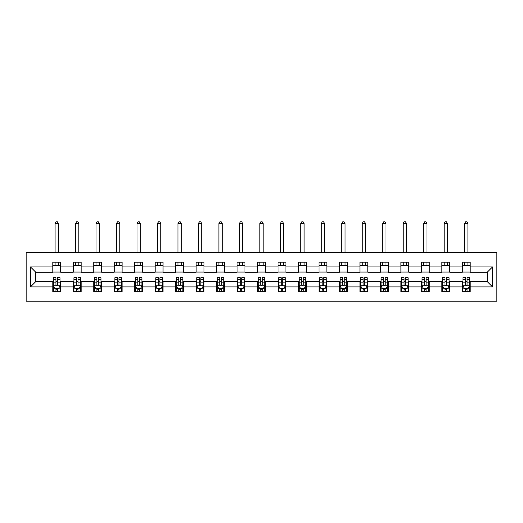 <?xml version="1.0" encoding="UTF-8"?>
<svg xmlns="http://www.w3.org/2000/svg" width="523" height="523" viewBox="0 0 523 523"><rect width="100%" height="100%" fill="white"/><g stroke="black" fill="none" stroke-linecap="round" stroke-linejoin="round"><path stroke-width="0.78" d="M26.15 301.209L496.85 301.209L496.85 252.642L26.15 252.642L26.15 301.209M470.203 266.946L470.203 262.154L462.325 262.154L462.325 266.946L449.728 266.946L449.728 262.154L441.85 262.154L441.85 266.946L429.252 266.946L429.252 262.154L421.375 262.154L421.375 266.946L408.777 266.946L408.777 262.154L400.899 262.154L400.899 266.946L388.295 266.946L388.295 262.154L380.424 262.154L380.424 266.946L367.819 266.946L367.819 262.154L359.948 262.154L359.948 266.946L347.344 266.946L347.344 262.154L339.466 262.154L339.466 266.946L326.868 266.946L326.868 262.154L318.991 262.154L318.991 266.946L306.393 266.946L306.393 262.154L298.515 262.154L298.515 266.946L285.918 266.946L285.918 262.154L278.04 262.154L278.04 266.946L265.436 266.946L265.436 262.154L257.564 262.154L257.564 266.946L244.96 266.946L244.96 262.154L237.082 262.154L237.082 266.946L224.485 266.946L224.485 262.154L216.607 262.154L216.607 266.946L204.009 266.946L204.009 262.154L196.132 262.154L196.132 266.946L183.534 266.946L183.534 262.154L175.656 262.154L175.656 266.946L163.052 266.946L163.052 262.154L155.181 262.154L155.181 266.946L142.576 266.946L142.576 262.154L134.705 262.154L134.705 266.946L122.101 266.946L122.101 262.154L114.223 262.154L114.223 266.946L101.625 266.946L101.625 262.154L93.748 262.154L93.748 266.946L81.15 266.946L81.15 262.154L73.272 262.154L73.272 266.946L60.675 266.946L60.675 262.154L52.797 262.154L52.797 266.946L30.484 266.946L30.484 286.898L35.734 281.649L52.797 281.649L52.797 291.69L60.675 291.69L60.675 281.649L73.272 281.649L73.272 291.69L81.15 291.69L81.15 281.649L93.748 281.649L93.748 291.69L101.625 291.69L101.625 281.649L114.223 281.649L114.223 291.69L122.101 291.69L122.101 281.649L134.705 281.649L134.705 291.69L142.576 291.69L142.576 281.649L155.181 281.649L155.181 291.69L163.052 291.69L163.052 281.649L175.656 281.649L175.656 291.69L183.534 291.69L183.534 281.649L196.132 281.649L196.132 291.69L204.009 291.69L204.009 281.649L216.607 281.649L216.607 291.69L224.485 291.69L224.485 281.649L237.082 281.649L237.082 291.69L244.96 291.69L244.96 281.649L257.564 281.649L257.564 291.69L265.436 291.69L265.436 281.649L278.04 281.649L278.04 291.69L285.918 291.69L285.918 281.649L298.515 281.649L298.515 291.69L306.393 291.69L306.393 281.649L318.991 281.649L318.991 291.69L326.868 291.69L326.868 281.649L339.466 281.649L339.466 291.69L347.344 291.69L347.344 281.649L359.948 281.649L359.948 291.69L367.819 291.69L367.819 281.649L380.424 281.649L380.424 291.69L388.295 291.69L388.295 281.649L400.899 281.649L400.899 291.69L408.777 291.69L408.777 281.649L421.375 281.649L421.375 291.69L429.252 291.69L429.252 281.649L441.85 281.649L441.85 291.69L449.728 291.69L449.728 281.649L462.325 281.649L462.325 291.69L470.203 291.69L470.203 281.649L487.266 281.649L487.266 272.195L470.203 272.195L470.203 266.946L492.516 266.946L492.516 286.898L470.203 286.898M462.325 286.898L449.728 286.898M441.85 286.898L429.252 286.898M421.375 286.898L408.777 286.898M400.899 286.898L388.295 286.898M380.424 286.898L367.819 286.898M359.948 286.898L347.344 286.898M339.466 286.898L326.868 286.898M318.991 286.898L306.393 286.898M298.515 286.898L285.918 286.898M278.04 286.898L265.436 286.898M257.564 286.898L244.96 286.898M237.082 286.898L224.485 286.898M216.607 286.898L204.009 286.898M196.132 286.898L183.534 286.898M175.656 286.898L163.052 286.898M155.181 286.898L142.576 286.898M134.705 286.898L122.101 286.898M114.223 286.898L101.625 286.898M93.748 286.898L81.15 286.898M73.272 286.898L60.675 286.898M52.797 286.898L30.484 286.898M462.325 266.946L462.325 272.195L449.728 272.195L449.728 266.946M441.85 266.946L441.85 272.195L429.252 272.195L429.252 266.946M421.375 266.946L421.375 272.195L408.777 272.195L408.777 266.946M400.899 266.946L400.899 272.195L388.295 272.195L388.295 266.946M380.424 266.946L380.424 272.195L367.819 272.195L367.819 266.946M359.948 266.946L359.948 272.195L347.344 272.195L347.344 266.946M339.466 266.946L339.466 272.195L326.868 272.195L326.868 266.946M318.991 266.946L318.991 272.195L306.393 272.195L306.393 266.946M298.515 266.946L298.515 272.195L285.918 272.195L285.918 266.946M278.04 266.946L278.04 272.195L265.436 272.195L265.436 266.946M257.564 266.946L257.564 272.195L244.96 272.195L244.96 266.946M237.082 266.946L237.082 272.195L224.485 272.195L224.485 266.946M216.607 266.946L216.607 272.195L204.009 272.195L204.009 266.946M196.132 266.946L196.132 272.195L183.534 272.195L183.534 266.946M175.656 266.946L175.656 272.195L163.052 272.195L163.052 266.946M155.181 266.946L155.181 272.195L142.576 272.195L142.576 266.946M134.705 266.946L134.705 272.195L122.101 272.195L122.101 266.946M114.223 266.946L114.223 272.195L101.625 272.195L101.625 266.946M93.748 266.946L93.748 272.195L81.15 272.195L81.15 266.946M73.272 266.946L73.272 272.195L60.675 272.195L60.675 266.946M52.797 266.946L52.797 272.195L35.734 272.195L30.484 266.946M35.734 272.195L35.734 281.649M492.516 286.898L487.266 281.649M487.266 272.195L492.516 266.946M52.797 265.436L60.675 265.436M52.797 272.065L60.675 272.065M52.797 281.779L53.451 281.779M55.948 281.779L57.523 281.779M60.014 281.779L60.675 281.779M52.797 288.408L53.451 288.408M55.948 288.408L57.523 288.408M60.014 288.408L60.675 288.408M73.272 281.779L73.926 281.779M76.423 281.779L77.999 281.779M80.49 281.779L81.15 281.779M73.272 288.408L73.926 288.408M76.423 288.408L77.999 288.408M80.49 288.408L81.15 288.408M73.272 265.436L81.15 265.436M73.272 272.065L81.15 272.065M93.748 281.779L94.408 281.779M96.899 281.779L98.474 281.779M100.972 281.779L101.625 281.779M93.748 288.408L94.408 288.408M96.899 288.408L98.474 288.408M100.972 288.408L101.625 288.408M93.748 265.436L101.625 265.436M93.748 272.065L101.625 272.065M114.223 281.779L114.883 281.779M117.374 281.779L118.95 281.779M121.447 281.779L122.101 281.779M114.223 288.408L114.883 288.408M117.374 288.408L118.95 288.408M121.447 288.408L122.101 288.408M114.223 265.436L122.101 265.436M114.223 272.065L122.101 272.065M134.705 281.779L135.359 281.779M137.85 281.779L139.425 281.779M141.923 281.779L142.576 281.779M134.705 288.408L135.359 288.408M137.85 288.408L139.425 288.408M141.923 288.408L142.576 288.408M134.705 265.436L142.576 265.436M134.705 272.065L142.576 272.065M155.181 281.779L155.834 281.779M158.332 281.779L159.907 281.779M162.398 281.779L163.052 281.779M155.181 288.408L155.834 288.408M158.332 288.408L159.907 288.408M162.398 288.408L163.052 288.408M155.181 265.436L163.052 265.436M155.181 272.065L163.052 272.065M175.656 281.779L176.31 281.779M178.807 281.779L180.383 281.779M182.873 281.779L183.534 281.779M175.656 288.408L176.31 288.408M178.807 288.408L180.383 288.408M182.873 288.408L183.534 288.408M175.656 265.436L183.534 265.436M175.656 272.065L183.534 272.065M196.132 281.779L196.792 281.779M199.283 281.779L200.858 281.779M203.349 281.779L204.009 281.779M196.132 288.408L196.792 288.408M199.283 288.408L200.858 288.408M203.349 288.408L204.009 288.408M196.132 265.436L204.009 265.436M196.132 272.065L204.009 272.065M216.607 281.779L217.267 281.779M219.758 281.779L221.334 281.779M223.831 281.779L224.485 281.779M216.607 288.408L217.267 288.408M219.758 288.408L221.334 288.408M223.831 288.408L224.485 288.408M216.607 265.436L224.485 265.436M216.607 272.065L224.485 272.065M237.082 281.779L237.743 281.779M240.234 281.779L241.809 281.779M244.306 281.779L244.96 281.779M237.082 288.408L237.743 288.408M240.234 288.408L241.809 288.408M244.306 288.408L244.96 288.408M237.082 265.436L244.96 265.436M237.082 272.065L244.96 272.065M257.564 281.779L258.218 281.779M260.716 281.779L262.285 281.779M264.782 281.779L265.436 281.779M257.564 288.408L258.218 288.408M260.716 288.408L262.285 288.408M264.782 288.408L265.436 288.408M257.564 265.436L265.436 265.436M257.564 272.065L265.436 272.065M278.04 281.779L278.694 281.779M281.191 281.779L282.766 281.779M285.257 281.779L285.918 281.779M278.04 288.408L278.694 288.408M281.191 288.408L282.766 288.408M285.257 288.408L285.918 288.408M278.04 265.436L285.918 265.436M278.04 272.065L285.918 272.065M298.515 281.779L299.169 281.779M301.666 281.779L303.242 281.779M305.733 281.779L306.393 281.779M298.515 288.408L299.169 288.408M301.666 288.408L303.242 288.408M305.733 288.408L306.393 288.408M298.515 265.436L306.393 265.436M298.515 272.065L306.393 272.065M318.991 281.779L319.651 281.779M322.142 281.779L323.717 281.779M326.208 281.779L326.868 281.779M318.991 288.408L319.651 288.408M322.142 288.408L323.717 288.408M326.208 288.408L326.868 288.408M318.991 265.436L326.868 265.436M318.991 272.065L326.868 272.065M339.466 281.779L340.127 281.779M342.617 281.779L344.193 281.779M346.69 281.779L347.344 281.779M339.466 288.408L340.127 288.408M342.617 288.408L344.193 288.408M346.69 288.408L347.344 288.408M339.466 265.436L347.344 265.436M339.466 272.065L347.344 272.065M359.948 281.779L360.602 281.779M363.093 281.779L364.668 281.779M367.166 281.779L367.819 281.779M359.948 288.408L360.602 288.408M363.093 288.408L364.668 288.408M367.166 288.408L367.819 288.408M359.948 265.436L367.819 265.436M359.948 272.065L367.819 272.065M380.424 281.779L381.077 281.779M383.575 281.779L385.15 281.779M387.641 281.779L388.295 281.779M380.424 288.408L381.077 288.408M383.575 288.408L385.15 288.408M387.641 288.408L388.295 288.408M380.424 265.436L388.295 265.436M380.424 272.065L388.295 272.065M400.899 281.779L401.553 281.779M404.05 281.779L405.626 281.779M408.117 281.779L408.777 281.779M400.899 288.408L401.553 288.408M404.05 288.408L405.626 288.408M408.117 288.408L408.777 288.408M400.899 265.436L408.777 265.436M400.899 272.065L408.777 272.065M421.375 281.779L422.028 281.779M424.526 281.779L426.101 281.779M428.592 281.779L429.252 281.779M421.375 288.408L422.028 288.408M424.526 288.408L426.101 288.408M428.592 288.408L429.252 288.408M421.375 265.436L429.252 265.436M421.375 272.065L429.252 272.065M441.85 281.779L442.51 281.779M445.001 281.779L446.577 281.779M449.074 281.779L449.728 281.779M441.85 288.408L442.51 288.408M445.001 288.408L446.577 288.408M449.074 288.408L449.728 288.408M441.85 265.436L449.728 265.436M441.85 272.065L449.728 272.065M462.325 281.779L462.986 281.779M465.477 281.779L467.052 281.779M469.549 281.779L470.203 281.779M462.325 288.408L462.986 288.408M465.477 288.408L467.052 288.408M469.549 288.408L470.203 288.408M462.325 265.436L470.203 265.436M462.325 272.065L470.203 272.065M55.948 289.984L57.523 289.984M53.451 279.354L55.948 279.354L55.948 277.713L53.451 277.713L53.451 285.715L54.765 288.343L58.7 288.343L60.014 285.715L60.014 277.713L57.523 277.713L57.523 279.354L60.014 279.354M60.014 285.715L60.014 291.69M53.451 285.715L53.451 291.69M57.523 288.343L57.523 291.69M55.948 291.69L55.948 288.343M55.948 279.354L55.948 284.734C56.471 285.748 56.994 285.748 57.523 284.734L57.523 279.354M58.373 265.436L58.373 262.154M58.373 252.642L58.373 223.498L55.092 223.498L55.092 252.642M55.092 265.436L55.092 262.154M55.092 223.498L56.079 221.791L57.393 221.791L58.373 223.498M76.423 289.984L77.999 289.984M73.926 279.354L76.423 279.354L76.423 277.713L73.926 277.713L73.926 285.715L75.24 288.343L79.182 288.343L80.49 285.715L80.49 277.713L77.999 277.713L77.999 279.354L80.49 279.354M80.49 285.715L80.49 291.69M73.926 285.715L73.926 291.69M77.999 288.343L77.999 291.69M76.423 291.69L76.423 288.343M76.423 279.354L76.423 284.734C76.946 285.748 77.469 285.748 77.999 284.734L77.999 279.354M78.849 265.436L78.849 262.154M78.849 252.642L78.849 223.498L75.567 223.498L75.567 252.642M75.567 265.436L75.567 262.154M75.567 223.498L76.554 221.791L77.868 221.791L78.849 223.498M96.899 289.984L98.474 289.984M94.408 279.354L96.899 279.354L96.899 277.713L94.408 277.713L94.408 285.715L95.716 288.343L99.658 288.343L100.972 285.715L100.972 277.713L98.474 277.713L98.474 279.354L100.972 279.354M100.972 285.715L100.972 291.69M94.408 285.715L94.408 291.69M98.474 288.343L98.474 291.69M96.899 291.69L96.899 288.343M96.899 279.354L96.899 284.734C97.422 285.748 97.951 285.748 98.474 284.734L98.474 279.354M99.331 265.436L99.331 262.154M99.331 252.642L99.331 223.498L96.049 223.498L96.049 252.642M96.049 265.436L96.049 262.154M96.049 223.498L97.03 221.791L98.344 221.791L99.331 223.498M117.374 289.984L118.95 289.984M114.883 279.354L117.374 279.354L117.374 277.713L114.883 277.713L114.883 285.715L116.198 288.343L120.133 288.343L121.447 285.715L121.447 277.713L118.95 277.713L118.95 279.354L121.447 279.354M121.447 285.715L121.447 291.69M114.883 285.715L114.883 291.69M118.95 288.343L118.95 291.69M117.374 291.69L117.374 288.343M117.374 279.354L117.374 284.734C117.897 285.748 118.427 285.748 118.95 284.734L118.95 279.354M119.806 265.436L119.806 262.154M119.806 252.642L119.806 223.498L116.524 223.498L116.524 252.642M116.524 265.436L116.524 262.154M116.524 223.498L117.505 221.791L118.819 221.791L119.806 223.498M137.85 289.984L139.425 289.984M135.359 279.354L137.85 279.354L137.85 277.713L135.359 277.713L135.359 285.715L136.673 288.343L140.609 288.343L141.923 285.715L141.923 277.713L139.425 277.713L139.425 279.354L141.923 279.354M141.923 285.715L141.923 291.69M135.359 285.715L135.359 291.69M139.425 288.343L139.425 291.69M137.85 291.69L137.85 288.343M137.85 279.354L137.85 284.734C138.379 285.748 138.902 285.748 139.425 284.734L139.425 279.354M140.282 265.436L140.282 262.154M140.282 252.642L140.282 223.498L137 223.498L137 252.642M137 265.436L137 262.154M137 223.498L137.987 221.791L139.295 221.791L140.282 223.498M158.332 289.984L159.907 289.984M155.834 279.354L158.332 279.354L158.332 277.713L155.834 277.713L155.834 285.715L157.148 288.343L161.084 288.343L162.398 285.715L162.398 277.713L159.907 277.713L159.907 279.354L162.398 279.354M162.398 285.715L162.398 291.69M155.834 285.715L155.834 291.69M159.907 288.343L159.907 291.69M158.332 291.69L158.332 288.343M158.332 279.354L158.332 284.734C158.855 285.748 159.378 285.748 159.907 284.734L159.907 279.354M160.757 265.436L160.757 262.154M160.757 252.642L160.757 223.498L157.475 223.498L157.475 252.642M157.475 265.436L157.475 262.154M157.475 223.498L158.462 221.791L159.77 221.791L160.757 223.498M178.807 289.984L180.383 289.984M176.31 279.354L178.807 279.354L178.807 277.713L176.31 277.713L176.31 285.715L177.624 288.343L181.559 288.343L182.873 285.715L182.873 277.713L180.383 277.713L180.383 279.354L182.873 279.354M182.873 285.715L182.873 291.69M176.31 285.715L176.31 291.69M180.383 288.343L180.383 291.69M178.807 291.69L178.807 288.343M178.807 279.354L178.807 284.734C179.33 285.748 179.853 285.748 180.383 284.734L180.383 279.354M181.233 265.436L181.233 262.154M181.233 252.642L181.233 223.498L177.951 223.498L177.951 252.642M177.951 265.436L177.951 262.154M177.951 223.498L178.938 221.791L180.252 221.791L181.233 223.498M199.283 289.984L200.858 289.984M196.792 279.354L199.283 279.354L199.283 277.713L196.792 277.713L196.792 285.715L198.099 288.343L202.041 288.343L203.349 285.715L203.349 277.713L200.858 277.713L200.858 279.354L203.349 279.354M203.349 285.715L203.349 291.69M196.792 285.715L196.792 291.69M200.858 288.343L200.858 291.69M199.283 291.69L199.283 288.343M199.283 279.354L199.283 284.734C199.806 285.748 200.335 285.748 200.858 284.734L200.858 279.354M201.708 265.436L201.708 262.154M201.708 252.642L201.708 223.498L198.426 223.498L198.426 252.642M198.426 265.436L198.426 262.154M198.426 223.498L199.413 221.791L200.727 221.791L201.708 223.498M219.758 289.984L221.334 289.984M217.267 279.354L219.758 279.354L219.758 277.713L217.267 277.713L217.267 285.715L218.575 288.343L222.517 288.343L223.831 285.715L223.831 277.713L221.334 277.713L221.334 279.354L223.831 279.354M223.831 285.715L223.831 291.69M217.267 285.715L217.267 291.69M221.334 288.343L221.334 291.69M219.758 291.69L219.758 288.343M219.758 279.354L219.758 284.734C220.281 285.748 220.811 285.748 221.334 284.734L221.334 279.354M222.19 265.436L222.19 262.154M222.19 252.642L222.19 223.498L218.908 223.498L218.908 252.642M218.908 265.436L218.908 262.154M218.908 223.498L219.889 221.791L221.203 221.791L222.19 223.498M240.234 289.984L241.809 289.984M237.743 279.354L240.234 279.354L240.234 277.713L237.743 277.713L237.743 285.715L239.057 288.343L242.992 288.343L244.306 285.715L244.306 277.713L241.809 277.713L241.809 279.354L244.306 279.354M244.306 285.715L244.306 291.69M237.743 285.715L237.743 291.69M241.809 288.343L241.809 291.69M240.234 291.69L240.234 288.343M240.234 279.354L240.234 284.734C240.763 285.748 241.286 285.748 241.809 284.734L241.809 279.354M242.665 265.436L242.665 262.154M242.665 252.642L242.665 223.498L239.384 223.498L239.384 252.642M239.384 265.436L239.384 262.154M239.384 223.498L240.364 221.791L241.678 221.791L242.665 223.498M260.716 289.984L262.285 289.984M258.218 279.354L260.716 279.354L260.716 277.713L258.218 277.713L258.218 285.715L259.532 288.343L263.468 288.343L264.782 285.715L264.782 277.713L262.285 277.713L262.285 279.354L264.782 279.354M264.782 285.715L264.782 291.69M258.218 285.715L258.218 291.69M262.285 288.343L262.285 291.69M260.716 291.69L260.716 288.343M260.716 279.354L260.716 284.734C261.239 285.748 261.762 285.748 262.285 284.734L262.285 279.354M263.141 265.436L263.141 262.154M263.141 252.642L263.141 223.498L259.859 223.498L259.859 252.642M259.859 265.436L259.859 262.154M259.859 223.498L260.846 221.791L262.154 221.791L263.141 223.498M281.191 289.984L282.766 289.984M278.694 279.354L281.191 279.354L281.191 277.713L278.694 277.713L278.694 285.715L280.008 288.343L283.943 288.343L285.257 285.715L285.257 277.713L282.766 277.713L282.766 279.354L285.257 279.354M285.257 285.715L285.257 291.69M278.694 285.715L278.694 291.69M282.766 288.343L282.766 291.69M281.191 291.69L281.191 288.343M281.191 279.354L281.191 284.734C281.714 285.748 282.237 285.748 282.766 284.734L282.766 279.354M283.616 265.436L283.616 262.154M283.616 252.642L283.616 223.498L280.335 223.498L280.335 252.642M280.335 265.436L280.335 262.154M280.335 223.498L281.322 221.791L282.636 221.791L283.616 223.498M301.666 289.984L303.242 289.984M299.169 279.354L301.666 279.354L301.666 277.713L299.169 277.713L299.169 285.715L300.483 288.343L304.425 288.343L305.733 285.715L305.733 277.713L303.242 277.713L303.242 279.354L305.733 279.354M305.733 285.715L305.733 291.69M299.169 285.715L299.169 291.69M303.242 288.343L303.242 291.69M301.666 291.69L301.666 288.343M301.666 279.354L301.666 284.734C302.189 285.748 302.712 285.748 303.242 284.734L303.242 279.354M304.092 265.436L304.092 262.154M304.092 252.642L304.092 223.498L300.81 223.498L300.81 252.642M300.81 265.436L300.81 262.154M300.81 223.498L301.797 221.791L303.111 221.791L304.092 223.498M322.142 289.984L323.717 289.984M319.651 279.354L322.142 279.354L322.142 277.713L319.651 277.713L319.651 285.715L320.959 288.343L324.901 288.343L326.208 285.715L326.208 277.713L323.717 277.713L323.717 279.354L326.208 279.354M326.208 285.715L326.208 291.69M319.651 285.715L319.651 291.69M323.717 288.343L323.717 291.69M322.142 291.69L322.142 288.343M322.142 279.354L322.142 284.734C322.665 285.748 323.194 285.748 323.717 284.734L323.717 279.354M324.574 265.436L324.574 262.154M324.574 252.642L324.574 223.498L321.292 223.498L321.292 252.642M321.292 265.436L321.292 262.154M321.292 223.498L322.273 221.791L323.587 221.791L324.574 223.498M342.617 289.984L344.193 289.984M340.127 279.354L342.617 279.354L342.617 277.713L340.127 277.713L340.127 285.715L341.441 288.343L345.376 288.343L346.69 285.715L346.69 277.713L344.193 277.713L344.193 279.354L346.69 279.354M346.69 285.715L346.69 291.69M340.127 285.715L340.127 291.69M344.193 288.343L344.193 291.69M342.617 291.69L342.617 288.343M342.617 279.354L342.617 284.734C343.14 285.748 343.67 285.748 344.193 284.734L344.193 279.354M345.049 265.436L345.049 262.154M345.049 252.642L345.049 223.498L341.767 223.498L341.767 252.642M341.767 265.436L341.767 262.154M341.767 223.498L342.748 221.791L344.062 221.791L345.049 223.498M363.093 289.984L364.668 289.984M360.602 279.354L363.093 279.354L363.093 277.713L360.602 277.713L360.602 285.715L361.916 288.343L365.852 288.343L367.166 285.715L367.166 277.713L364.668 277.713L364.668 279.354L367.166 279.354M367.166 285.715L367.166 291.69M360.602 285.715L360.602 291.69M364.668 288.343L364.668 291.69M363.093 291.69L363.093 288.343M363.093 279.354L363.093 284.734C363.622 285.748 364.145 285.748 364.668 284.734L364.668 279.354M365.525 265.436L365.525 262.154M365.525 252.642L365.525 223.498L362.243 223.498L362.243 252.642M362.243 265.436L362.243 262.154M362.243 223.498L363.23 221.791L364.538 221.791L365.525 223.498M383.575 289.984L385.15 289.984M381.077 279.354L383.575 279.354L383.575 277.713L381.077 277.713L381.077 285.715L382.391 288.343L386.327 288.343L387.641 285.715L387.641 277.713L385.15 277.713L385.15 279.354L387.641 279.354M387.641 285.715L387.641 291.69M381.077 285.715L381.077 291.69M385.15 288.343L385.15 291.69M383.575 291.69L383.575 288.343M383.575 279.354L383.575 284.734C384.098 285.748 384.621 285.748 385.15 284.734L385.15 279.354M386 265.436L386 262.154M386 252.642L386 223.498L382.718 223.498L382.718 252.642M382.718 265.436L382.718 262.154M382.718 223.498L383.705 221.791L385.013 221.791L386 223.498M404.05 289.984L405.626 289.984M401.553 279.354L404.05 279.354L404.05 277.713L401.553 277.713L401.553 285.715L402.867 288.343L406.802 288.343L408.117 285.715L408.117 277.713L405.626 277.713L405.626 279.354L408.117 279.354M408.117 285.715L408.117 291.69M401.553 285.715L401.553 291.69M405.626 288.343L405.626 291.69M404.05 291.69L404.05 288.343M404.05 279.354L404.05 284.734C404.573 285.748 405.096 285.748 405.626 284.734L405.626 279.354M406.476 265.436L406.476 262.154M406.476 252.642L406.476 223.498L403.194 223.498L403.194 252.642M403.194 265.436L403.194 262.154M403.194 223.498L404.181 221.791L405.495 221.791L406.476 223.498M424.526 289.984L426.101 289.984M422.028 279.354L424.526 279.354L424.526 277.713L422.028 277.713L422.028 285.715L423.342 288.343L427.284 288.343L428.592 285.715L428.592 277.713L426.101 277.713L426.101 279.354L428.592 279.354M428.592 285.715L428.592 291.69M422.028 285.715L422.028 291.69M426.101 288.343L426.101 291.69M424.526 291.69L424.526 288.343M424.526 279.354L424.526 284.734C425.049 285.748 425.572 285.748 426.101 284.734L426.101 279.354M426.951 265.436L426.951 262.154M426.951 252.642L426.951 223.498L423.669 223.498L423.669 252.642M423.669 265.436L423.669 262.154M423.669 223.498L424.656 221.791L425.97 221.791L426.951 223.498M445.001 289.984L446.577 289.984M442.51 279.354L445.001 279.354L445.001 277.713L442.51 277.713L442.51 285.715L443.818 288.343L447.76 288.343L449.074 285.715L449.074 277.713L446.577 277.713L446.577 279.354L449.074 279.354M449.074 285.715L449.074 291.69M442.51 285.715L442.51 291.69M446.577 288.343L446.577 291.69M445.001 291.69L445.001 288.343M445.001 279.354L445.001 284.734C445.524 285.748 446.054 285.748 446.577 284.734L446.577 279.354M447.433 265.436L447.433 262.154M447.433 252.642L447.433 223.498L444.151 223.498L444.151 252.642M444.151 265.436L444.151 262.154M444.151 223.498L445.132 221.791L446.446 221.791L447.433 223.498M465.477 289.984L467.052 289.984M462.986 279.354L465.477 279.354L465.477 277.713L462.986 277.713L462.986 285.715L464.3 288.343L468.235 288.343L469.549 285.715L469.549 277.713L467.052 277.713L467.052 279.354L469.549 279.354M469.549 285.715L469.549 291.69M462.986 285.715L462.986 291.69M467.052 288.343L467.052 291.69M465.477 291.69L465.477 288.343M465.477 279.354L465.477 284.734C466.006 285.748 466.529 285.748 467.052 284.734L467.052 279.354M467.908 265.436L467.908 262.154M467.908 252.642L467.908 223.498L464.627 223.498L464.627 252.642M464.627 265.436L464.627 262.154M464.627 223.498L465.607 221.791L466.921 221.791L467.908 223.498M53.483 285.78L59.982 285.78M60.014 288.186L58.779 288.186M54.686 288.186L53.451 288.186M57.523 282.878L60.014 282.878M53.451 282.878L55.948 282.878M55.948 289.147L57.523 289.147M73.959 285.78L80.457 285.78M80.49 288.186L79.261 288.186M75.162 288.186L73.926 288.186M77.999 282.878L80.49 282.878M73.926 282.878L76.423 282.878M76.423 289.147L77.999 289.147M94.441 285.78L100.932 285.78M100.972 288.186L99.736 288.186M95.637 288.186L94.408 288.186M98.474 282.878L100.972 282.878M94.408 282.878L96.899 282.878M96.899 289.147L98.474 289.147M114.916 285.78L121.414 285.78M121.447 288.186L120.212 288.186M116.119 288.186L114.883 288.186M118.95 282.878L121.447 282.878M114.883 282.878L117.374 282.878M117.374 289.147L118.95 289.147M135.392 285.78L141.89 285.78M141.923 288.186L140.687 288.186M136.595 288.186L135.359 288.186M139.425 282.878L141.923 282.878M135.359 282.878L137.85 282.878M137.85 289.147L139.425 289.147M155.867 285.78L162.365 285.78M162.398 288.186L161.162 288.186M157.07 288.186L155.834 288.186M159.907 282.878L162.398 282.878M155.834 282.878L158.332 282.878M158.332 289.147L159.907 289.147M176.343 285.78L182.841 285.78M182.873 288.186L181.638 288.186M177.545 288.186L176.31 288.186M180.383 282.878L182.873 282.878M176.31 282.878L178.807 282.878M178.807 289.147L180.383 289.147M196.825 285.78L203.316 285.78M203.349 288.186L202.12 288.186M198.021 288.186L196.792 288.186M200.858 282.878L203.349 282.878M196.792 282.878L199.283 282.878M199.283 289.147L200.858 289.147M217.3 285.78L223.798 285.78M223.831 288.186L222.595 288.186M218.496 288.186L217.267 288.186M221.334 282.878L223.831 282.878M217.267 282.878L219.758 282.878M219.758 289.147L221.334 289.147M237.775 285.78L244.274 285.78M244.306 288.186L243.071 288.186M238.978 288.186L237.743 288.186M241.809 282.878L244.306 282.878M237.743 282.878L240.234 282.878M240.234 289.147L241.809 289.147M258.251 285.78L264.749 285.78M264.782 288.186L263.546 288.186M259.454 288.186L258.218 288.186M262.285 282.878L264.782 282.878M258.218 282.878L260.716 282.878M260.716 289.147L262.285 289.147M278.726 285.78L285.225 285.78M285.257 288.186L284.022 288.186M279.929 288.186L278.694 288.186M282.766 282.878L285.257 282.878M278.694 282.878L281.191 282.878M281.191 289.147L282.766 289.147M299.202 285.78L305.7 285.78M305.733 288.186L304.504 288.186M300.405 288.186L299.169 288.186M303.242 282.878L305.733 282.878M299.169 282.878L301.666 282.878M301.666 289.147L303.242 289.147M319.684 285.78L326.175 285.78M326.208 288.186L324.979 288.186M320.88 288.186L319.651 288.186M323.717 282.878L326.208 282.878M319.651 282.878L322.142 282.878M322.142 289.147L323.717 289.147M340.159 285.78L346.657 285.78M346.69 288.186L345.455 288.186M341.362 288.186L340.127 288.186M344.193 282.878L346.69 282.878M340.127 282.878L342.617 282.878M342.617 289.147L344.193 289.147M360.635 285.78L367.133 285.78M367.166 288.186L365.93 288.186M361.838 288.186L360.602 288.186M364.668 282.878L367.166 282.878M360.602 282.878L363.093 282.878M363.093 289.147L364.668 289.147M381.11 285.78L387.608 285.78M387.641 288.186L386.405 288.186M382.313 288.186L381.077 288.186M385.15 282.878L387.641 282.878M381.077 282.878L383.575 282.878M383.575 289.147L385.15 289.147M401.586 285.78L408.084 285.78M408.117 288.186L406.881 288.186M402.788 288.186L401.553 288.186M405.626 282.878L408.117 282.878M401.553 282.878L404.05 282.878M404.05 289.147L405.626 289.147M422.068 285.78L428.559 285.78M428.592 288.186L427.363 288.186M423.264 288.186L422.028 288.186M426.101 282.878L428.592 282.878M422.028 282.878L424.526 282.878M424.526 289.147L426.101 289.147M442.543 285.78L449.041 285.78M449.074 288.186L447.838 288.186M443.739 288.186L442.51 288.186M446.577 282.878L449.074 282.878M442.51 282.878L445.001 282.878M445.001 289.147L446.577 289.147M463.018 285.78L469.517 285.78M469.549 288.186L468.314 288.186M464.221 288.186L462.986 288.186M467.052 282.878L469.549 282.878M462.986 282.878L465.477 282.878M465.477 289.147L467.052 289.147"/></g></svg>
